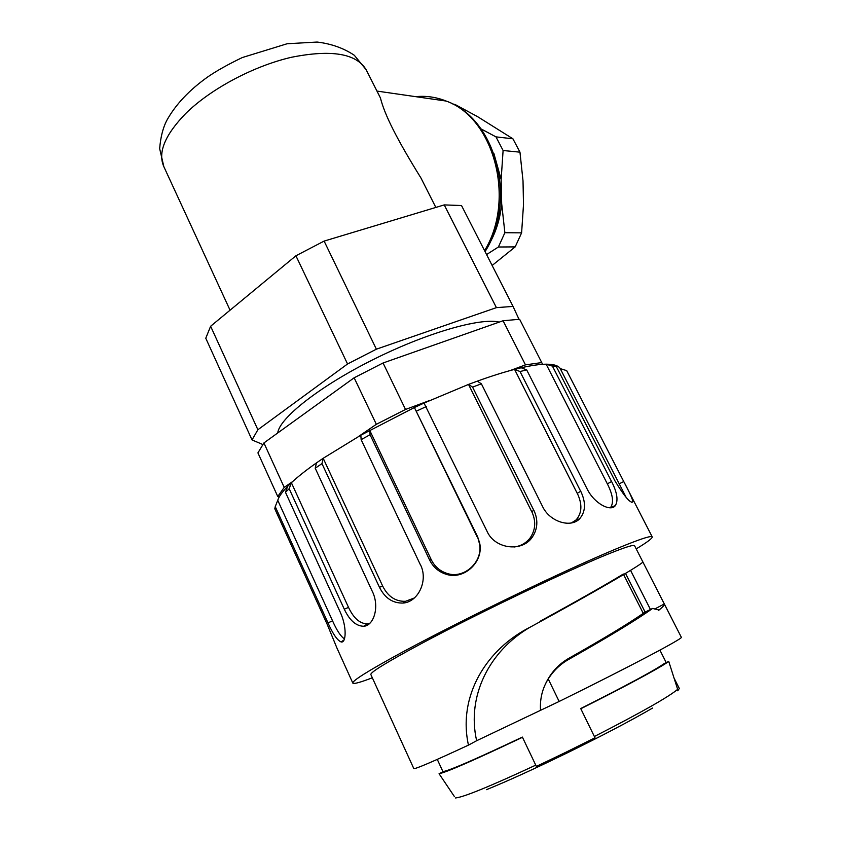 <?xml version="1.0" encoding="UTF-8"?>
<svg xmlns="http://www.w3.org/2000/svg" width="841" height="841" viewBox="0 0 841 841"><rect width="100%" height="100%" fill="white"/><g stroke="black" fill="none" stroke-linecap="round" stroke-linejoin="round"><path stroke-width="1.26" d="M452.973 104.147L454.97 104.431L477.614 116.678L512.926 138.797L519.969 152.168L503.097 150.507L501.152 179.438L501.678 203.722C500.185 218.828 495.885 232.536 488.758 244.847M512.926 138.797L495.969 136.873L503.097 150.507M501.678 203.722L504.873 232.715L521.609 232.852L515.186 246.886L498.398 247.012L486.571 254.56M504.873 232.715L498.398 247.012M521.609 232.852L523.501 204.605L523.018 180.899L519.969 152.168M492.143 265.472L515.186 246.886M493.825 153.283L501.152 179.438M495.969 136.873L481.02 128.883M499.197 322.114C480.684 317.393 426.135 332.983 372.637 359.853C319.075 386.66 279.275 418.303 277.74 432.957M518.992 319.286L513.052 306.418L496.411 307.638L376.379 349.183L347.554 363.974L257.882 429.74L252.027 439.927L262.739 444.49M252.027 439.927L205.772 338.229L210.628 326.245L257.882 429.74M210.628 326.245L295.916 255.78L324.121 241.094L444.237 204.91L496.411 307.638M347.554 363.974L295.916 255.78M376.379 349.183L324.121 241.094M444.237 204.91L461.52 205.53L513.052 306.418M421.52 179.112L420.942 177.977C396.763 138.986 384.579 114.67 380.437 97.955L380.1 97.293M542.529 364.332L541.741 362.576L525.478 364.868L510.14 370.566M430.066 400.337L405.52 409.462L376.348 424.306L358.455 436.553M292.489 481.693L284.205 487.37L277.761 496.516L279.244 496.968M284.205 487.37L263.916 442.944L257.924 452.889L277.761 496.516M263.916 442.944L354.145 377.788L376.348 424.306M405.52 409.462L383.054 362.986L354.145 377.788M383.054 362.986L503.076 320.747L525.478 364.868M541.741 362.576L519.622 319.275L503.076 320.747M650.44 609.494L630.561 570.356L650.44 609.494M545.567 683.722C550.918 672.527 558.792 663.991 569.189 658.104C603.439 638.75 628.122 623.833 643.26 613.362L644.69 612.322M623.339 574.035C606.235 584.442 578.597 600.127 540.448 621.078M529.672 627.449C489.714 650.818 466.387 695.759 476.647 740.721L559.149 701.468L548.237 678.96C553.567 670.603 560.39 664.085 568.705 659.407C609.042 636.605 637.005 619.617 652.595 608.432L659.06 610.019C662.96 606.855 664.716 604.847 664.337 603.985L654.655 609.031M540.5 710.151C539.848 698.692 542.424 688.295 548.237 678.96M642.797 561.82L664.274 603.88M634.598 545.756L642.797 561.809C645.11 562.576 597.226 590.624 530.986 626.724C486.256 648.947 457.62 696.075 468.458 745.126L476.647 740.721M468.458 745.126C432.642 761.778 414.424 769.578 413.783 768.527L370.86 674.577C370.061 672.464 386.797 662.182 421.078 643.754C479.601 612.322 578.766 565.173 614.876 551.391C627.365 546.545 633.935 544.642 634.566 545.704M664.337 603.996L681.336 637.278C683.964 637.993 630.382 666.377 559.149 701.468M636.206 548.9C647.297 542.193 652.627 538.177 652.196 536.852C650.987 534.308 618.156 547.039 564.5 571.712C510.95 596.322 443.228 629.983 400.842 652.984C367.79 671.034 351.801 681.084 352.852 683.144C353.861 684.164 360.358 682.387 372.332 677.793M623.738 481.546L566.687 370.629L560.243 368.621L626.293 497.641M611.565 481.536L552.432 366.119L546.145 364.185L549.877 364.3L556.132 366.213L614.95 480.873C624.726 496.926 630.729 503.896 632.958 501.783C632.358 498.597 629.289 491.848 623.749 481.557L619.365 483.743M580.658 491.249L520.043 371.533L514.566 369.388L521.21 367.769C531.438 365.436 539.743 364.248 546.145 364.185L607.339 483.838C612.753 494.445 613.909 502.224 610.818 507.144L610.156 507.796M521.21 367.769L526.687 369.893L587.113 488.926C594.261 503.601 610.587 511.99 615.265 505.714C618.429 500.616 617.21 492.553 611.596 481.536L607.37 483.827M533.751 510.235L472.579 387.102L468.521 384.411L477.32 381.152C491.144 376.158 503.559 372.237 514.566 369.388L577.22 493.341M477.32 381.152L481.388 383.822L542.54 506.461C549.751 521.925 570.745 528.19 579.565 518.855C585.704 511.717 586.082 502.508 580.721 491.228L577.283 493.32C582.435 504.169 582.046 513.042 576.127 519.906L579.565 518.855M477.278 536.085L414.403 407.528L424.022 403.07L468.521 384.411L531.743 511.77M424.022 403.07L487.097 531.407C494.823 548.984 521.735 552.39 532.038 537.525C537.756 529.136 538.356 520.032 533.825 510.193L531.817 511.738C536.169 521.189 535.591 529.946 530.082 538.009L532.038 537.525M420.353 564.721L361.146 439.664L360.831 435.196L414.403 407.528L477.11 536.789M370.051 434.713L369.693 430.266L431.254 559.685C434.671 566.571 439.969 571.165 447.16 573.457C464.337 579.323 483.491 561.536 479.412 543.496L477.373 536.043L479.664 543.055C483.922 561.83 463.99 580.364 446.098 574.245C438.624 571.859 433.115 567.076 429.562 559.906L370.051 434.713L361.146 439.664M372.311 591.412L315.217 468.227L316.468 462.897L323.186 458.282L382.708 586.145C387.943 596.553 395.522 601.609 405.467 601.315L414.382 597.972M360.831 435.196L323.186 458.282L321.966 463.612L379.438 587.249C384.873 598.077 392.747 603.344 403.07 603.05C418.156 602.114 428.542 580.532 420.437 564.679M344.474 638.887C340.847 636.595 336.873 630.571 332.542 620.826L277.751 500.311L275.238 506.618L327.99 622.908C332.889 633.967 337.252 640.316 341.099 641.946C346.166 643.418 347.07 626.766 340.195 612.08L285.467 492.29L287.675 486.329L291.385 482.723L348.531 607.423C353.714 618.345 360.022 623.812 367.454 623.833L370.019 623.128M316.468 462.897C306.124 470.161 297.767 476.763 291.385 482.723L289.178 488.705L344.274 609.168C349.646 620.521 356.185 626.219 363.88 626.251C373.436 625.599 379.27 608.232 373.267 593.494L372.374 591.381M327.17 624.316L274.786 508.784L275.238 506.618M352.81 683.05L336.894 647.938L327.181 624.306M514.019 547.018C520.747 546.114 526.098 543.107 530.082 538.009M571.386 522.965L576.127 519.906M289.178 488.705L285.467 492.29M556.132 366.213L552.432 366.119M526.687 369.893L520.043 371.533M481.388 383.822L472.579 387.102M426.271 406.56L416.61 411.049M321.966 463.612L315.217 468.227M549.877 364.3C555.365 364.731 558.823 366.171 560.243 368.621M277.751 500.311C278.939 496.568 282.24 491.911 287.675 486.329M594.986 737.767L594.356 736.516C640.81 712.716 668.563 697 677.646 689.347L668.732 661.394L664.054 663.686C654.571 670.361 626.787 685.32 580.721 708.553L594.986 737.767L565.604 752.401L536.358 766.414L522.377 737.084C477.173 758.487 450.955 769.946 443.722 771.449L439.065 773.731L454.476 796.669M536.358 766.414L522.377 737.084M439.065 773.731C446.172 772.416 473.861 760.327 522.124 737.452M580.7 708.805C626.955 685.657 662.151 666.577 668.732 661.394M674.062 678.109L679.318 688.474L677.762 690.787L677.646 689.347M366.35 70.108L366.161 69.74C356.332 53.488 331.428 49.325 291.459 57.272C253.519 66.029 210.555 88.946 185.672 113.556C164.889 134.981 157.614 152.684 163.848 166.665L230.056 310.192M484.574 250.66C515.722 199.937 494.35 117.982 446.182 101.057C436.216 97.083 426.051 95.622 415.706 96.673M643.26 613.362L623.602 574.561M569.189 658.104L568.705 659.407M652.595 608.432L644.542 612.395M659.06 610.019L658.429 610.335M431.254 559.685L429.562 559.906M382.708 586.145L379.438 587.249M348.531 607.423L344.274 609.168M332.542 620.826L327.99 622.908M455.359 797.972C463.055 797.415 489.84 786.482 535.717 765.163M565.604 752.401L566.245 753.378C601.736 735.959 630.529 720.853 652.627 708.038M163.848 166.665L159.664 148.636C160.557 137.472 162.87 128.168 166.602 120.757C175.496 104.61 189.362 89.892 208.221 76.594C217.041 70.581 228.416 64.231 242.334 57.535L287.117 43.753L317.141 42.05C331.217 43.732 343.601 48.137 354.303 55.264L366.161 69.74L380.437 97.955M420.942 177.977L435.848 207.433M376.957 91.08L446.182 101.057C497.01 118.907 517.036 201.756 485.057 251.617M625.515 573.415L645.131 612.101M344.074 639.917L341.099 641.946M367.454 623.833L363.88 626.251M405.467 601.326L403.07 603.05M447.16 573.467L446.108 574.245M610.818 507.155L615.255 505.725M631.454 502.256L632.968 501.783M652.196 536.852L566.718 370.692M486.529 789.657C507.607 781.079 534.161 768.989 566.172 753.399M666.23 662.624L659.912 650.135M442.776 771.313L437.278 759.391"/></g></svg>
